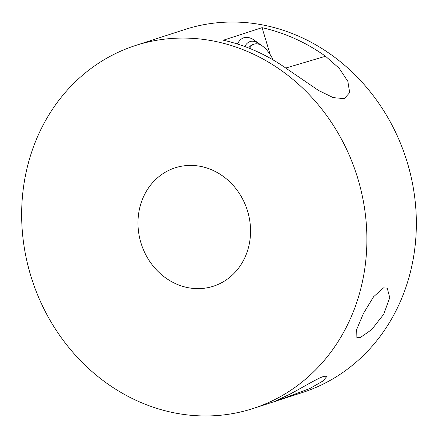 <?xml version="1.0" encoding="UTF-8"?>
<svg xmlns="http://www.w3.org/2000/svg" width="438" height="438" viewBox="0 0 438 438"><rect width="100%" height="100%" fill="white"/><g stroke="black" fill="none" stroke-linecap="round" stroke-linejoin="round"><path stroke-width="0.66" d="M383.518 287.886L373.576 296.756L363.436 313.477L356.652 329.529L356.882 337.632L360.184 337.627L371.621 329.677L383.765 314.177L389.749 297.643L387.241 288.138L383.518 287.886M325.538 56.256A190.787 170.59 -108 0 0 262.066 27.665L223.347 40.214A190.787 170.59 72 0 1 286.824 68.804L318.574 90.48L333.225 97.619L344.284 98.643L349.666 92.653L347.871 81.408L339.247 68.355L325.538 56.256L285.746 68.049M277.687 400.535L309.841 388.539L322.954 381L327.082 376.226L323.797 376.351C317.462 378.279 301.563 388.084 289.354 394.441C275.754 400.89 271.867 402.922 277.687 400.535L253.104 408.506A190.787 170.59 -108 0 0 357.2 176.47A190.787 170.59 -108 0 0 139.125 44.386A190.787 170.59 -108 0 0 135.43 45.53A190.787 170.59 -108 0 0 31.333 277.566A190.787 170.59 -108 0 0 249.408 409.65A190.787 170.59 -108 0 0 253.104 408.506M274.785 401.454L276.482 400.923M279.192 400.047L302.57 392.47A190.787 170.59 -108 0 0 406.667 160.434A190.787 170.59 -108 0 0 188.592 28.35A190.787 170.59 -108 0 0 184.896 29.494L135.43 45.53M270.235 54.723L262.066 27.665M212.249 286.572A62.212 55.626 -108 0 0 213.454 286.2A62.212 55.626 -108 0 0 247.399 210.536A62.212 55.626 -108 0 0 176.29 167.464A62.212 55.626 -108 0 0 175.08 167.836A62.212 55.626 -108 0 0 141.14 243.501A62.212 55.626 -108 0 0 212.249 286.572M244.765 46.527A36.042 16.135 -106.5 0 1 259.378 43.86L254.549 40.384A41.473 18.566 73.5 0 0 244.059 37.684A41.473 18.566 73.5 0 0 237.445 44.019A41.473 18.566 -106.5 0 1 244.059 37.684A41.473 18.566 -106.5 0 1 257.057 42.437M273.219 60.001A32.417 14.509 73.5 0 0 254.396 44.068A32.417 14.509 73.5 0 0 249.567 48.372M248.691 48.021A32.417 14.509 -106.5 0 1 253.082 44.457L254.396 44.068M259.378 43.86A36.042 16.135 -106.5 0 1 261.037 45.18"/></g></svg>
